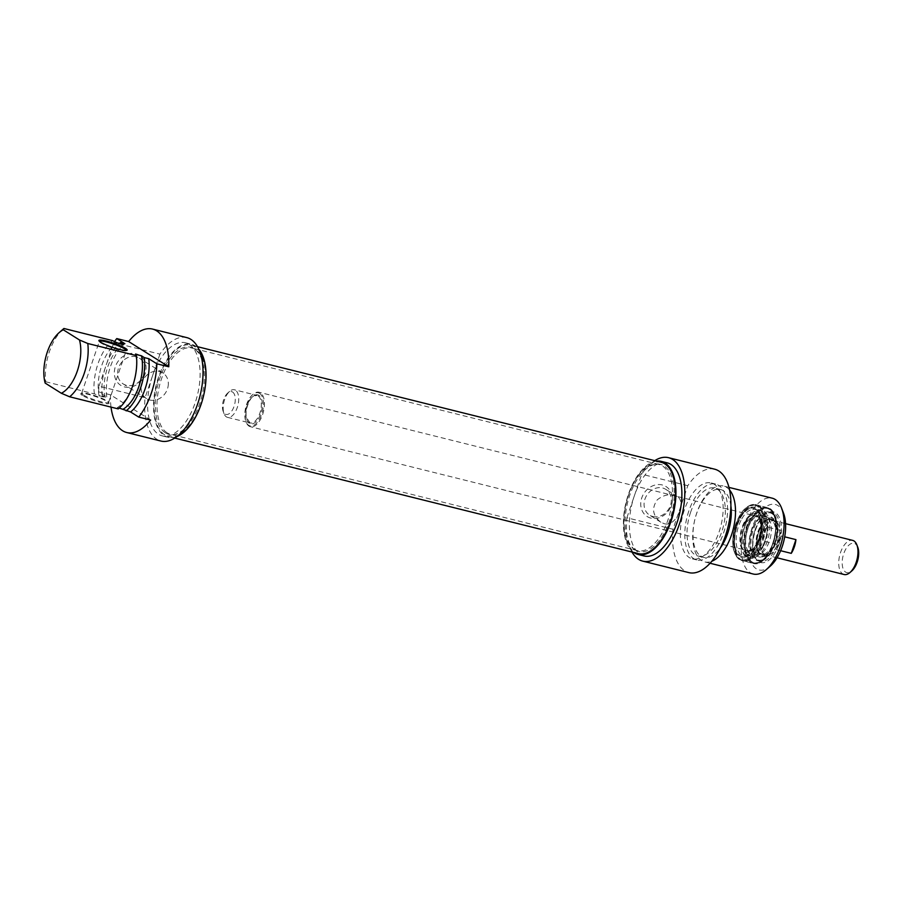 <?xml version="1.0" encoding="UTF-8"?>
<svg xmlns="http://www.w3.org/2000/svg" width="903" height="903" viewBox="0 0 903 903"><rect width="100%" height="100%" fill="white"/><g stroke="black" fill="none" stroke-linecap="round" stroke-linejoin="round"><path stroke-width="0.68" stroke-dasharray="4.51 3.39" d="M634.03 549.182A44.416 22.485 -76 0 0 634.166 549.261A44.416 22.485 -76 0 0 637.462 550.661A44.416 22.485 -76 0 0 670.015 512.994A44.416 22.485 -76 0 0 658.942 464.447A44.416 22.485 -76 0 0 655.375 464.131A44.416 22.485 -76 0 0 626.422 501.966A44.416 22.485 -76 0 0 634.03 549.182M635.362 549.995A44.902 22.722 104 0 1 627.675 502.282A44.902 22.722 104 0 1 656.944 464.04A44.902 22.722 104 0 1 671.73 513.423A44.902 22.722 104 0 1 635.498 550.085A44.902 22.722 104 0 1 635.362 549.995M167.111 432.808A44.416 22.485 104 0 1 160.418 382.217A44.416 22.485 104 0 1 192.023 348.073A44.416 22.485 104 0 1 195.319 349.472A44.416 22.485 104 0 1 203.096 396.62A44.416 22.485 104 0 1 174.098 434.603A44.416 22.485 104 0 1 170.532 434.287A44.416 22.485 104 0 1 167.111 432.808M661.075 462.234A47.091 23.828 -76 0 0 627.574 498.422A47.091 23.828 -76 0 0 634.662 552.049A47.091 23.828 -76 0 0 638.297 553.618M165.463 432.887A44.902 22.722 -76 0 0 172.541 434.693A44.902 22.722 -76 0 0 201.843 396.304A44.902 22.722 -76 0 0 193.987 348.648A44.902 22.722 -76 0 0 159.775 378.391A44.902 22.722 -76 0 0 165.463 432.887M164.775 434.941A47.091 23.828 104 0 1 157.686 381.314A47.091 23.828 104 0 1 191.176 345.115A47.091 23.828 104 0 1 202.915 396.575A47.091 23.828 104 0 1 168.409 436.499A47.091 23.828 104 0 1 164.775 434.941M260.403 392.839A17.767 8.996 -76 0 0 259.037 392.252A17.767 8.996 -76 0 0 253.1 394.25A17.767 8.996 -76 0 0 246.135 422.175A17.767 8.996 -76 0 0 250.436 426.724A17.767 8.996 -76 0 0 263.078 413.077A17.767 8.996 -76 0 0 260.403 392.839M259.59 393.358A17.055 8.635 104 0 1 260.278 417.649A17.055 8.635 104 0 1 245.887 421.52A17.055 8.635 104 0 1 252.569 394.713A17.055 8.635 104 0 1 259.59 393.358M775.801 521.291A17.767 8.996 -76 0 0 774.435 520.704A17.767 8.996 -76 0 0 761.41 535.772A17.767 8.996 -76 0 0 765.834 555.187A17.767 8.996 -76 0 0 778.476 541.529A17.767 8.996 -76 0 0 775.801 521.291M235.48 390.231A14.211 7.19 -76 0 0 234.385 389.769A14.211 7.19 -76 0 0 229.633 391.371A14.211 7.19 -76 0 0 224.068 413.709A14.211 7.19 -76 0 0 227.511 417.355A14.211 7.19 -76 0 0 237.624 406.429A14.211 7.19 -76 0 0 235.48 390.231M232.602 392.049A11.728 5.937 104 0 1 233.087 408.754A11.728 5.937 104 0 1 223.188 411.407A11.728 5.937 104 0 1 227.782 392.986A11.728 5.937 104 0 1 232.602 392.049M857.748 547.173A15.103 7.642 -76 0 0 855.254 543.798A15.103 7.642 -76 0 0 842.375 559.521A15.103 7.642 -76 0 0 851.822 570.91M844.102 574.511A17.586 8.906 104 0 1 839.711 555.289A17.586 8.906 104 0 1 852.601 540.366M775.745 521.46A17.586 8.906 -76 0 0 774.39 520.873A17.586 8.906 -76 0 0 761.5 535.795A17.586 8.906 -76 0 0 765.879 555.006A17.586 8.906 -76 0 0 778.397 541.495A17.586 8.906 -76 0 0 775.745 521.46M777.043 544.419A17.586 8.906 104 0 1 781.716 530.682L766.85 526.968A17.586 8.906 -76 0 0 762.166 540.705L777.043 544.419L781.716 530.682M780.632 550.706L776.399 549.656A17.586 8.906 -76 0 0 781.072 535.919L784.696 536.822M776.399 549.656L781.072 535.919M766.85 526.968L762.166 540.705M664.337 523.729C676.595 527.25 686.551 501.086 677.103 496.458C670.794 493.365 664.202 494.46 657.328 499.754C651.413 508.254 652.598 515.748 660.894 522.227L664.337 523.729M737.062 525.501A24.878 12.586 104 0 1 754.14 508.321A24.878 12.586 104 0 1 760.349 535.502A24.878 12.586 104 0 1 742.108 556.598A24.878 12.586 104 0 1 740.189 555.774A24.878 12.586 104 0 1 737.062 525.501M736.171 525.275A24.878 12.586 -76 0 0 735.189 549.995A24.878 12.586 -76 0 0 741.216 556.372A24.878 12.586 -76 0 0 759.446 535.276A24.878 12.586 -76 0 0 753.249 508.096A24.878 12.586 -76 0 0 744.941 510.906A24.878 12.586 -76 0 0 736.171 525.275M755.122 529.971A25.058 12.676 -76 0 0 754.14 554.86A25.058 12.676 -76 0 0 760.213 561.294A25.058 12.676 -76 0 0 778.567 540.05A25.058 12.676 -76 0 0 772.325 512.667A25.058 12.676 -76 0 0 763.949 515.5A25.058 12.676 -76 0 0 755.122 529.971M754.919 523.435A25.058 12.676 -76 0 0 752.447 529.305A25.058 12.676 -76 0 0 757.538 560.628A25.058 12.676 -76 0 0 775.891 539.384A25.058 12.676 -76 0 0 769.649 512.001A25.058 12.676 -76 0 0 754.919 523.435M750.957 521.223A27.891 14.121 -76 0 0 755.213 562.84A27.891 14.121 -76 0 0 775.688 522.645A27.891 14.121 -76 0 0 750.957 521.223M755.54 529.892A26.119 13.218 104 0 1 764.751 514.8A26.119 13.218 104 0 1 780.926 522.623A26.119 13.218 104 0 1 772.471 556.53A26.119 13.218 104 0 1 754.513 555.853A26.119 13.218 104 0 1 755.54 529.892M783.499 513.107A33.761 17.089 -76 0 0 752.143 527.758A33.761 17.089 -76 0 0 751.488 562.885A33.761 17.089 -76 0 0 770.282 566.147M736.588 525.196A25.939 13.127 104 0 1 745.731 510.218A25.939 13.127 104 0 1 761.793 517.983A25.939 13.127 104 0 1 753.407 551.654A25.939 13.127 104 0 1 735.573 550.977A25.939 13.127 104 0 1 736.588 525.196M652.846 516.505A15.216 12.947 122.2 0 0 669.665 507.317A15.216 12.947 122.2 0 0 665.804 489.358A15.216 12.947 122.2 0 0 646.74 495.352A15.216 12.947 122.2 0 0 649.607 515.128A15.216 12.947 122.2 0 0 652.846 516.505M650.95 518.141A17.71 15.069 -57.8 0 1 646.593 490.047A17.71 15.069 -57.8 0 1 672.261 496.447A17.71 15.069 -57.8 0 1 650.95 518.141M714.623 469.176A53.311 26.977 -76 0 0 687.804 485.701L672.983 529.248A53.311 26.977 -76 0 0 688.842 572.615M631.976 552.038A53.311 26.977 104 0 1 626.885 517.758L672.983 529.248M626.885 517.758L641.706 474.21A53.311 26.977 104 0 1 654.754 460.654M687.804 485.701L641.706 474.21M753.249 574.026A39.089 19.787 104 0 1 745.314 525.151A39.089 19.787 104 0 1 772.155 498.163M729.59 490.002A39.089 19.787 -76 0 0 723.574 486.051A39.089 19.787 -76 0 0 696.732 513.051A39.089 19.787 -76 0 0 704.667 561.914A39.089 19.787 -76 0 0 711.835 561.248M656.56 461.106A47.972 24.279 -76 0 0 628.341 494.505A47.972 24.279 -76 0 0 633.782 552.489M644.031 555.955A47.972 24.279 104 0 1 634.29 495.984A47.972 24.279 104 0 1 667.238 462.855M730.888 505.883A35.003 17.721 -76 0 0 720.605 489.528A35.003 17.721 -76 0 0 696.574 513.694A35.003 17.721 -76 0 0 703.674 557.456A35.003 17.721 -76 0 0 720.436 547.839M690.626 512.215A35.003 17.721 -76 0 0 697.726 555.977A35.003 17.721 -76 0 0 723.382 526.291A35.003 17.721 -76 0 0 714.657 488.038A35.003 17.721 -76 0 0 690.626 512.215M688.808 511.075A39.089 19.787 -76 0 0 696.744 559.939A39.089 19.787 -76 0 0 725.391 526.788A39.089 19.787 -76 0 0 715.65 484.076A39.089 19.787 -76 0 0 688.808 511.075M684.339 509.958A39.089 19.787 -76 0 0 692.274 558.822A39.089 19.787 -76 0 0 720.933 525.681A39.089 19.787 -76 0 0 711.192 482.958A39.089 19.787 -76 0 0 684.339 509.958M757.696 543.358A19.9 10.068 -76 0 0 761.41 522.747A19.9 10.068 -76 0 0 753.226 513.773A19.9 10.068 -76 0 0 741.036 530.693A19.9 10.068 -76 0 0 743.858 551.349A19.9 10.068 -76 0 0 757.696 543.358M745.957 521.629A24.042 12.168 -76 0 0 748.497 557.332A24.042 12.168 -76 0 0 766.094 536.935A24.042 12.168 -76 0 0 760.123 510.669A24.042 12.168 -76 0 0 745.957 521.629M740.979 520.388A24.065 12.179 -76 0 0 743.519 556.101A24.065 12.179 -76 0 0 761.127 535.705A24.065 12.179 -76 0 0 755.156 509.416A24.065 12.179 -76 0 0 740.979 520.388M759.13 547.32A28.32 14.335 -76 0 0 764.536 518.875A28.32 14.335 -76 0 0 753.892 505.07A28.32 14.335 -76 0 0 735.403 529.293A28.32 14.335 -76 0 0 740.37 559.352A28.32 14.335 -76 0 0 759.13 547.32M760.123 547.681A28.603 14.482 -76 0 0 757.132 505.217A28.603 14.482 -76 0 0 754.829 505.014A28.603 14.482 -76 0 0 740.302 518.266A28.603 14.482 -76 0 0 741.171 559.837A28.603 14.482 -76 0 0 743.293 560.74A28.603 14.482 -76 0 0 760.123 547.681M760.326 527.059A19.719 9.978 -76 0 0 756.646 547.444A19.719 9.978 -76 0 0 764.706 556.395A19.719 9.978 -76 0 0 776.851 539.622A19.719 9.978 -76 0 0 773.995 519.101A19.719 9.978 -76 0 0 760.326 527.059M756.883 525.614A21.096 10.678 -76 0 0 752.933 547.421A21.096 10.678 -76 0 0 761.556 556.982A21.096 10.678 -76 0 0 774.548 539.046A21.096 10.678 -76 0 0 771.501 517.103A21.096 10.678 -76 0 0 756.883 525.614M760.698 527.612A18.658 9.448 -76 0 0 762.651 555.3A18.658 9.448 -76 0 0 776.32 539.486A18.658 9.448 -76 0 0 771.67 519.101A18.658 9.448 -76 0 0 760.698 527.612M760.112 527.465A18.658 9.448 -76 0 0 762.064 555.164A18.658 9.448 -76 0 0 775.745 539.339A18.658 9.448 -76 0 0 771.094 518.954A18.658 9.448 -76 0 0 760.112 527.465M753.791 525.433A19.719 9.978 -76 0 0 755.845 554.713A19.719 9.978 -76 0 0 757.685 554.826A19.719 9.978 -76 0 0 770.304 537.985A19.719 9.978 -76 0 0 767.076 517.193A19.719 9.978 -76 0 0 765.383 516.437A19.719 9.978 -76 0 0 753.791 525.433M749.58 524.383A19.719 9.978 -76 0 0 749.704 552.726A19.719 9.978 -76 0 0 751.646 553.663A19.719 9.978 -76 0 0 766.094 536.935A19.719 9.978 -76 0 0 761.184 515.387A19.719 9.978 -76 0 0 759.039 515.308A19.719 9.978 -76 0 0 749.58 524.383M83.211 394.916A14.211 2.009 18.8 0 0 98.055 400.932A14.211 2.009 18.8 0 0 108.574 402.467A14.211 2.009 18.8 0 0 108.518 402.151A14.211 2.009 18.8 0 0 107.005 400.853A14.211 2.009 18.8 0 0 93.122 395.119A14.211 2.009 18.8 0 0 81.891 393.076A14.211 2.009 18.8 0 0 81.654 393.302A14.211 2.009 18.8 0 0 83.211 394.916M82.399 395.435A14.922 2.111 -161.2 0 1 80.999 393.505A14.922 2.111 -161.2 0 1 95.56 396.552A14.922 2.111 -161.2 0 1 108.97 403.031A14.922 2.111 -161.2 0 1 98.958 402.038A14.922 2.111 -161.2 0 1 82.399 395.435M126.273 350.454A14.211 2.009 -161.2 0 1 126.251 350.511A14.211 2.009 -161.2 0 1 126.025 350.736A14.211 2.009 -161.2 0 1 112.153 347.836A14.211 2.009 -161.2 0 1 99.386 341.673A14.211 2.009 -161.2 0 1 99.341 341.345A14.211 2.009 -161.2 0 1 99.364 341.3M118.225 408.901L117.356 407.603L119.207 408.066M150.632 420.053L110.516 394.837L98.619 391.868L106.746 396.97L102.276 395.864L105.132 397.659L94.363 393.889L45.771 381.777L45.15 383.075M111.024 407.106A53.311 26.977 104 0 1 110.516 394.837M63.165 329.121A39.089 19.787 -76 0 0 45.771 381.777M94.363 393.889A39.089 19.787 104 0 1 112.503 340.6M99.183 396.169A35.003 17.721 104 0 1 117.322 342.892M105.132 397.659A35.003 17.721 104 0 1 123.271 344.37M102.276 395.864A39.089 19.787 104 0 1 119.433 343.411M106.746 396.97A39.089 19.787 104 0 1 124.885 343.693M98.619 391.868A53.311 26.977 104 0 1 98.991 386.191L145.09 397.681A53.311 26.977 -76 0 0 160.948 441.048M186.74 337.598A53.311 26.977 -76 0 0 159.921 354.134L113.823 342.643A53.311 26.977 104 0 1 114.557 341.571M98.991 386.191L113.823 342.643M168.33 383.73A15.216 12.947 -57.8 0 1 160.802 397.738A15.216 12.947 -57.8 0 1 146.602 398.641A15.216 12.947 -57.8 0 1 142.742 380.671A15.216 12.947 -57.8 0 1 159.56 371.494A15.216 12.947 -57.8 0 1 162.8 372.871A15.216 12.947 -57.8 0 1 168.33 383.73M136.161 356.775A15.216 12.947 122.2 0 0 119.343 365.963A15.216 12.947 122.2 0 0 123.203 383.933A15.216 12.947 122.2 0 0 142.268 377.939A15.216 12.947 122.2 0 0 139.412 358.164A15.216 12.947 122.2 0 0 136.161 356.775M135.845 353.75A17.71 15.069 -57.8 0 1 140.213 381.845A17.71 15.069 -57.8 0 1 114.534 375.445A17.71 15.069 -57.8 0 1 135.845 353.75M159.921 354.134L145.09 397.681M176.841 436.6A47.972 24.279 104 0 1 168.195 437.357A47.972 24.279 104 0 1 158.454 377.386A47.972 24.279 104 0 1 191.391 344.257A47.972 24.279 104 0 1 198.683 348.987M152.505 375.908A47.972 24.279 -76 0 0 162.247 435.878A47.972 24.279 -76 0 0 197.407 395.198A47.972 24.279 -76 0 0 185.442 342.779A47.972 24.279 -76 0 0 152.505 375.908M135.495 354.315A35.003 17.721 104 0 1 117.356 407.603M258.901 395.356A14.922 7.551 -76 0 0 246.011 412.716A14.922 7.551 -76 0 0 257.513 419.951A14.922 7.551 -76 0 0 258.901 395.356M258.089 395.875A14.211 7.19 104 0 1 260.222 412.061A14.211 7.19 104 0 1 250.108 422.988A14.211 7.19 104 0 1 246.564 407.456A14.211 7.19 104 0 1 256.983 395.401A14.211 7.19 104 0 1 258.089 395.875M748.124 527.713A28.072 14.211 104 0 1 774.616 516.708A28.072 14.211 104 0 1 759.107 562.287A28.072 14.211 104 0 1 748.124 527.713M735.64 524.609A28.072 14.211 -76 0 0 746.612 559.171A28.072 14.211 -76 0 0 762.132 513.604A28.072 14.211 -76 0 0 735.64 524.609M747.221 527.375A28.783 14.572 -76 0 0 753.057 563.359A28.783 14.572 -76 0 0 774.164 538.944A28.783 14.572 -76 0 0 766.986 507.497A28.783 14.572 -76 0 0 747.221 527.375M735.922 524.553A28.783 14.572 104 0 1 755.687 504.675A28.783 14.572 104 0 1 762.854 536.134A28.783 14.572 104 0 1 741.758 560.537A28.783 14.572 104 0 1 735.922 524.553M760.179 527.555A18.478 9.357 -76 0 0 762.99 555.119A18.478 9.357 -76 0 0 776.557 528.492A18.478 9.357 -76 0 0 760.179 527.555M759.637 527.713A17.8 9.007 -76 0 0 756.262 545.773A17.8 9.007 -76 0 0 763.159 554.25A17.8 9.007 -76 0 0 771.975 546.022A17.8 9.007 -76 0 0 771.625 520.275A17.8 9.007 -76 0 0 759.637 527.713M745.822 524.259A17.834 9.03 -76 0 0 745.934 549.882A17.834 9.03 -76 0 0 760.755 535.603A17.834 9.03 -76 0 0 754.366 516.053A17.834 9.03 -76 0 0 745.822 524.259M744.275 523.435A18.839 9.538 -76 0 0 742.819 548.798A18.839 9.538 -76 0 0 757.324 542.805A18.839 9.538 -76 0 0 758.791 517.453A18.839 9.538 -76 0 0 744.275 523.435M763.577 545.841A22.282 11.276 -76 0 0 767.731 522.758A22.282 11.276 -76 0 0 758.565 512.723A22.282 11.276 -76 0 0 748.135 522.927A22.282 11.276 -76 0 0 748.079 554.792A22.282 11.276 -76 0 0 763.577 545.841M750.111 520.715A28.603 14.482 -76 0 0 753.102 563.179A28.603 14.482 -76 0 0 774.074 538.922A28.603 14.482 -76 0 0 766.94 507.667A28.603 14.482 -76 0 0 750.111 520.715M755.755 523.943A24.347 12.326 -76 0 0 759.468 560.255A24.347 12.326 -76 0 0 777.336 525.185A24.347 12.326 -76 0 0 755.755 523.943M634.166 549.261L635.498 550.085M655.375 464.131L656.944 464.04M658.942 464.447L192.023 348.073M637.462 550.661L170.532 434.287M195.319 349.472L193.987 348.648M174.098 434.603L172.541 434.693M197.509 346.696L191.176 345.115M174.731 438.079L168.409 436.499M245.887 421.52L246.135 422.175M774.435 520.704L675.873 496.131M675.399 496.018L259.037 392.252M765.834 555.187L667.272 530.614M666.809 530.501L250.436 426.724M227.511 417.355L250.108 422.988L246.395 417.446C244.51 408.98 250.684 396.812 253.472 396.282L256.983 395.401L234.385 389.769M223.188 411.407L224.068 413.709M227.782 392.986L229.633 391.371M785.565 523.661L774.39 520.873M777.054 557.794L765.879 555.006M754.14 508.321L753.249 508.096M742.108 556.598L741.216 556.372M772.325 512.667L769.649 512.001C786.366 514.665 773.544 566.113 757.538 560.628L760.213 561.294M754.14 554.86L754.513 555.853M763.949 515.5L764.751 514.8M735.189 549.995L735.573 550.977M744.941 510.906L745.731 510.218M677.103 496.458L665.804 489.358M660.894 522.227L649.607 515.128M728.981 487.394L723.574 486.051M710.074 563.258L704.667 561.914M753.057 563.359C771.399 569.624 786.118 510.567 766.986 507.497L755.687 504.675C747.594 503.874 740.889 510.488 735.561 524.519C730.324 543.606 732.389 555.605 741.758 560.537L753.057 563.359M720.605 489.528L714.657 488.038M703.674 557.456L697.726 555.977M715.65 484.076L711.192 482.958M696.744 559.939L692.274 558.822M767.076 517.193L771.625 520.275C769.74 520.794 769.311 514.676 760.213 527.724C755.563 539.983 755.405 548.426 759.728 553.054L763.159 554.25L757.685 554.826M749.704 552.726L745.934 549.882C746.883 551.169 748.824 551.022 751.793 549.43C756.895 545.265 759.92 538.47 760.89 529.034C760.157 520.534 759.152 516.584 757.888 517.182L754.366 516.053L759.039 515.308M743.858 551.349L748.079 554.792L745.743 551.598C742.514 545.062 743.44 535.456 748.508 522.781C751.77 516.787 755.122 513.435 758.565 512.723L753.226 513.773M745.98 521.494C755.111 505.567 762.832 509.337 765.563 512.509C770.902 518.965 770.293 530.388 768.498 537.059C766.76 544.091 763.972 549.746 760.123 554.036L754.163 558.257L749.298 558.539L745.167 555.909C740.155 551.361 739.083 535.411 745.98 521.494M760.123 510.669L755.156 509.416M748.497 557.332L743.519 556.101M740.37 559.352L741.171 559.837M753.892 505.07L754.829 505.014M743.293 560.74L753.102 563.179C771.331 569.421 785.96 510.714 766.94 507.667L757.132 505.217M773.995 519.101L771.501 517.103M764.706 556.395L761.556 556.982M771.67 519.101L771.094 518.954M762.651 555.3L762.064 555.164M765.383 516.437L761.184 515.387M755.845 554.713L751.646 553.663M81.891 393.076L80.999 393.505M108.518 402.151L108.97 403.031M108.574 402.467L126.251 350.511M81.654 393.302L99.341 341.345M126.025 350.736L126.917 350.308M99.386 341.673L98.946 340.792M162.8 372.871L139.412 358.164M146.602 398.641L123.203 383.933M162.247 435.878L168.195 437.357M185.442 342.779L191.391 344.257"/><path stroke-width="1.35" d="M174.731 438.079L638.297 553.618A47.091 23.828 -76 0 0 672.814 513.683A47.091 23.828 -76 0 0 661.075 462.234L197.509 346.696M849.971 572.525L851.822 570.91A15.103 7.642 -76 0 0 857.748 547.173L856.868 544.881A17.586 8.906 104 0 1 849.971 572.525A17.586 8.906 104 0 1 844.102 574.511L777.054 557.794M785.565 523.661L852.601 540.366A17.586 8.906 104 0 1 853.967 540.953A17.586 8.906 104 0 1 856.868 544.881M784.696 536.822L795.938 539.622A17.586 8.906 104 0 1 791.265 553.358L780.632 550.706M795.938 539.622L791.265 553.358M766.308 569.612L770.282 566.147A33.761 17.089 -76 0 0 783.499 513.107L781.614 508.186A39.089 19.787 104 0 1 766.308 569.612A39.089 19.787 104 0 1 753.249 574.026L710.074 563.258M728.981 487.394L772.155 498.163A39.089 19.787 104 0 1 781.614 508.186M711.835 561.248A39.089 19.787 -76 0 0 733.315 528.763A39.089 19.787 -76 0 0 729.59 490.002M633.782 552.489A47.972 24.279 -76 0 0 638.082 554.476A47.972 24.279 -76 0 0 673.243 513.796A47.972 24.279 -76 0 0 661.289 461.377A47.972 24.279 -76 0 0 656.56 461.106M661.289 461.377L667.238 462.855A47.972 24.279 104 0 1 679.191 515.274A47.972 24.279 104 0 1 644.031 555.955L638.082 554.476M654.754 460.654A53.311 26.977 104 0 1 668.525 457.686A53.311 26.977 104 0 1 681.81 515.929A53.311 26.977 104 0 1 642.744 561.124A53.311 26.977 104 0 1 631.976 552.038M720.436 547.839A35.003 17.721 -76 0 0 730.888 505.883M642.744 561.124L688.842 572.615A53.311 26.977 -76 0 0 727.908 527.42A53.311 26.977 -76 0 0 714.623 469.176L668.525 457.686M99.364 341.3A14.211 2.009 -161.2 0 1 110.042 342.937A14.211 2.009 -161.2 0 1 124.693 348.897A14.211 2.009 -161.2 0 1 126.273 350.454M119.207 408.066L130.608 411.982L138.735 417.096L150.632 420.053A53.311 26.977 104 0 1 126.747 432.526A53.311 26.977 104 0 1 111.024 407.106M63.289 329.798A33.761 17.089 104 0 0 59.203 332.575A33.761 17.089 104 0 0 45.15 383.075L61.348 393.268L69.644 396.789L118.225 408.901A39.089 19.787 104 0 0 136.364 355.613L87.783 343.501L79.487 339.979L63.289 329.798L63.921 328.489L112.503 340.6L117.322 342.892L123.271 344.37L120.426 342.576L124.885 343.693L116.758 338.58L128.655 341.548L168.771 366.776L156.874 363.807L148.758 358.694L144.288 357.588L141.444 355.793L135.495 354.315L136.364 355.613M125.517 348.377A14.922 2.111 18.8 0 0 108.958 341.774A14.922 2.111 18.8 0 0 98.946 340.792A14.922 2.111 18.8 0 0 112.344 347.26A14.922 2.111 18.8 0 0 126.917 350.308A14.922 2.111 18.8 0 0 125.517 348.377M128.655 341.548A53.311 26.977 104 0 1 152.539 329.076A53.311 26.977 104 0 1 168.771 366.776M63.921 328.489A39.089 19.787 -76 0 0 63.165 329.121L59.203 332.575M119.433 343.411A39.089 19.787 104 0 1 120.426 342.576M126.747 432.526L160.948 441.048A53.311 26.977 -76 0 0 200.026 395.853A53.311 26.977 -76 0 0 186.74 337.598L152.539 329.076M114.557 341.571A53.311 26.977 104 0 1 116.758 338.58M156.874 363.807A53.311 26.977 104 0 1 138.735 417.096M79.487 339.979A33.761 17.089 104 0 1 61.348 393.268M69.644 396.789A39.089 19.787 -76 0 0 87.783 343.501M198.683 348.987A47.972 24.279 104 0 1 203.356 396.677A47.972 24.279 104 0 1 176.841 436.6M141.444 355.793A35.003 17.721 104 0 1 123.305 409.082M144.288 357.588A39.089 19.787 104 0 1 126.149 410.876M148.758 358.694A39.089 19.787 104 0 1 130.608 411.982"/></g></svg>
